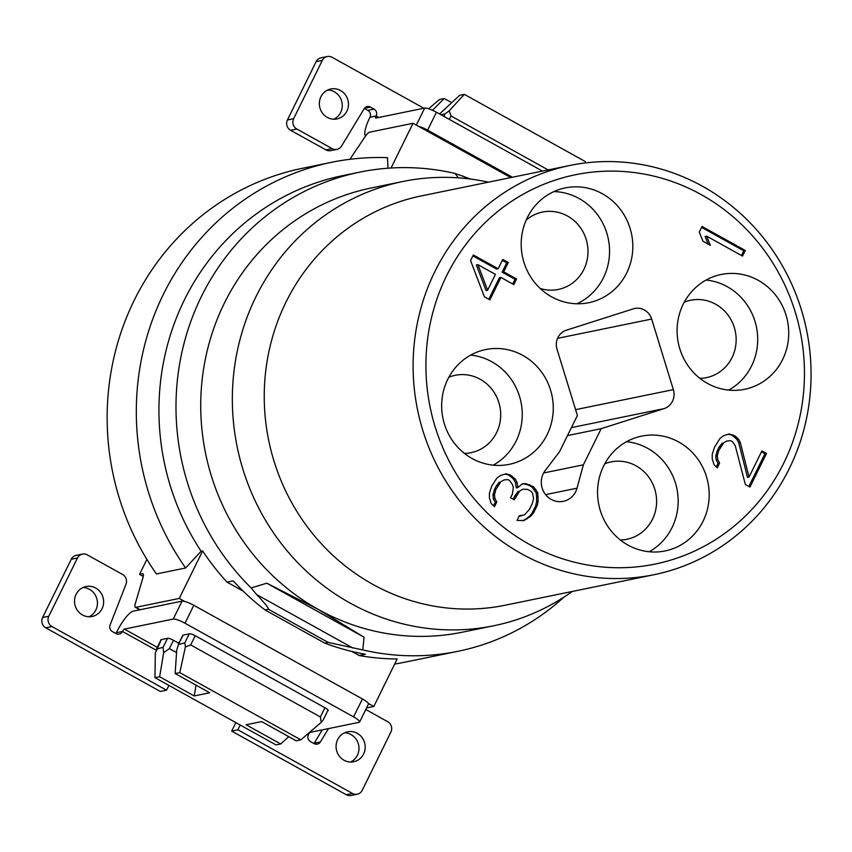 <?xml version="1.0" encoding="UTF-8"?>
<svg xmlns="http://www.w3.org/2000/svg" width="852" height="852" viewBox="0 0 852 852"><rect width="100%" height="100%" fill="white"/><g stroke="black" fill="none" stroke-linecap="round" stroke-linejoin="round"><path stroke-width="1.28" d="M146.895 559.381L139.536 574.323L142.454 573.726A10.192 2.449 119 0 1 142.987 573.79A10.192 2.449 119 0 1 142.987 577.486L135.319 603.567A10.192 2.449 119 0 0 135.319 607.274A10.192 2.449 119 0 0 135.851 607.327L179.271 598.423L202.648 550.914L201.104 551.233L185.608 567.986L156.448 573.96A259.849 246.984 -101.6 0 1 302.503 168.27L331.652 162.295A259.849 246.984 -101.6 0 1 387.511 157.663L388.011 168.206M366.552 707.959L373.815 706.478L397.192 658.958A244.556 232.458 -101.6 0 1 359.182 655.539L365.38 654.272A244.556 232.458 -101.6 0 1 324.75 643.122L328.148 642.419L362.771 649.927A244.556 232.458 78.4 0 0 458.057 651.279L403.784 662.398A244.556 232.458 -101.6 0 1 394.678 664.07M458.057 651.279A244.556 232.458 78.4 0 0 563.918 597.145M139.536 574.323L143.264 576.399M115.84 633.505A5.091 4.846 78.4 0 0 116.287 632.759A22.929 5.517 119 0 1 133.2 611.161L182.062 601.139L173.244 619.074L124.371 629.085A2.545 0.618 119 0 0 122.496 631.492A5.091 4.846 -101.6 0 1 115.968 633.568L112.357 631.566A5.091 4.846 -101.6 0 1 110.068 625.08L126 584.174A7.647 7.263 78.4 0 0 122.56 574.45L87.266 554.854A7.647 7.263 78.4 0 0 77.479 557.975L48.798 616.241A7.647 7.263 78.4 0 0 51.983 626.571L166.545 690.195L160.336 691.473L45.774 627.839A7.647 7.263 -101.6 0 1 42.6 617.519L71.27 559.242A7.647 7.263 -101.6 0 1 76.222 555.355L82.431 554.088M185.608 567.986A259.849 246.984 -101.6 0 1 331.652 162.295M391.057 168.004L413.071 123.274L369.651 132.177A10.192 2.449 119 0 0 364.89 137.023L349.874 159.303M413.071 123.274L510.838 177.578M416.319 125.074L424.69 108.066L375.817 118.077A2.545 0.618 119 0 1 375.689 118.066A2.545 0.618 119 0 1 376.147 116L369.949 117.267A5.091 4.846 78.4 0 0 367.83 110.387L364.347 108.449M365.721 135.841A22.929 5.517 119 0 1 369.949 117.267M336.945 149.366L330.746 150.644A7.647 7.263 -101.6 0 1 325.901 149.877L332.099 148.61A7.647 7.263 78.4 0 0 341.577 146.054L364.102 108.811A5.091 4.846 -101.6 0 1 370.428 107.107L374.028 109.109A5.091 4.846 -101.6 0 1 376.147 116L378.799 117.469M332.099 148.61L296.815 129.003A7.647 7.263 78.4 0 1 293.631 118.684L322.312 60.407A7.647 7.263 78.4 0 1 332.099 57.286L423.838 108.236M320.938 96.745A15.283 14.527 -101.6 0 1 330.842 88.981A15.283 14.527 -101.6 0 1 345.454 94.891A15.283 14.527 -101.6 0 1 346.881 111.154A15.283 14.527 -101.6 0 1 336.977 118.929A15.283 14.527 -101.6 0 1 322.365 113.007A15.283 14.527 -101.6 0 1 320.938 96.745M325.901 149.877L290.607 130.281A7.647 7.263 -101.6 0 1 287.433 119.951L316.103 61.685A7.647 7.263 -101.6 0 1 321.055 57.798L327.253 56.52M327.818 89.971A15.283 14.527 -101.6 0 1 340.672 112.421A15.283 14.527 -101.6 0 1 333.803 119.205M512.414 177.248L427.619 130.154A10.192 2.002 -153.8 0 0 418.513 126.298M424.69 108.066A10.192 2.002 26.2 0 1 436.437 112.23L542.436 171.092M440.942 114.732L445.117 113.87L449.249 110.749L450.985 115.957L548.156 169.921M449.249 110.749L464.329 94.359L459.675 95.317L439.547 113.955M585.356 162.945L585.377 161.592L464.329 94.359M432.539 110.281L444.169 98.491L451.603 102.623M428.662 108.758L439.515 99.45L444.169 98.491M328.148 642.419L268.401 609.233L265.004 609.936A244.556 232.458 -101.6 0 1 233.192 580.851L226.983 582.118A244.556 232.458 -101.6 0 1 202.648 550.914M268.401 609.233C268.955 608.371 265.036 603.482 256.665 594.589L251.17 587.944A244.556 232.458 -101.6 0 1 184.17 342.887A244.556 232.458 -101.6 0 1 359.842 172.115A244.556 232.458 -101.6 0 1 455.117 173.467L470.751 179.08M201.104 551.233A244.556 232.458 -101.6 0 1 342.781 175.618L359.842 172.115M455.117 173.467L458.333 177.844M488.43 182.168A226.728 215.513 -101.6 0 0 402.783 181.519A226.728 215.513 -101.6 0 0 255.93 296.784A226.728 215.513 78.4 0 0 277.124 537.995A226.728 215.513 78.4 0 0 493.84 625.741L462.231 632.216A226.728 215.513 -101.6 0 1 318.552 609.585L266.814 583.205L251.17 587.944M362.771 649.927L364.081 637.232L318.552 609.585A226.728 215.513 -101.6 0 1 224.321 303.259A226.728 215.513 -101.6 0 1 371.174 187.994L402.783 181.519M364.081 637.232L266.814 583.205M324.75 643.122L265.004 609.936M359.182 655.539L351.78 651.429M243.139 591.096L226.983 582.118M182.062 601.139A10.192 2.002 -153.8 0 1 184.714 601.448L179.271 598.423M373.815 706.478L368.362 703.454A10.192 2.002 26.2 0 0 362.419 698.949L353.591 716.883A10.192 2.002 -153.8 0 1 359.629 722.017A10.192 2.002 -153.8 0 1 359.139 722.315L310.266 732.337A2.545 0.618 -61 0 0 308.392 734.733L307.423 734.2M184.714 601.448A10.192 2.002 26.2 0 1 193.809 605.303L184.99 623.238A10.192 2.002 -153.8 0 0 173.244 619.074M193.809 605.303L362.419 698.949M359.629 722.017L368.458 704.082A10.192 2.002 -153.8 0 0 368.362 703.454M166.545 690.195L168.898 685.423M82.985 587.539A15.283 14.527 -101.6 0 1 95.85 609.989A15.283 14.527 -101.6 0 1 88.97 616.763M102.048 608.722A15.283 14.527 -101.6 0 1 92.144 616.486A15.283 14.527 -101.6 0 1 77.543 610.575A15.283 14.527 -101.6 0 1 76.105 594.313A15.283 14.527 -101.6 0 1 86.009 586.538A15.283 14.527 -101.6 0 1 100.621 592.459A15.283 14.527 -101.6 0 1 102.048 608.722M184.99 623.238L353.591 716.883M327.775 710.664L327.999 710.621A5.091 1.001 26.2 0 0 328.244 710.472A5.091 1.001 26.2 0 0 325.219 707.905L195.523 635.869A5.091 1.001 26.2 0 0 189.655 633.792L182.903 635.166A5.091 1.001 26.2 0 0 182.658 635.326A5.091 1.001 26.2 0 0 182.669 635.549M178.867 643.271A25.475 24.218 -101.6 0 1 177.908 642.77L173.584 640.363A5.091 1.001 26.2 0 0 167.716 638.286L160.964 639.671A5.091 1.001 26.2 0 0 160.719 639.82A5.091 1.001 26.2 0 0 160.836 640.246M328.489 728.598L320.427 741.922A5.091 4.846 -101.6 0 1 314.111 743.615L310.511 741.613A5.091 4.846 -101.6 0 1 308.392 734.733M365.774 709.524L387.724 721.719A7.647 7.263 78.4 0 1 390.908 732.049L362.228 790.315A7.647 7.263 78.4 0 1 352.44 793.446L237.878 729.813L240.221 725.041M363.602 753.977A15.283 14.527 -101.6 0 1 353.697 761.752A15.283 14.527 -101.6 0 1 339.085 755.831A15.283 14.527 -101.6 0 1 337.658 739.579A15.283 14.527 -101.6 0 1 347.563 731.804A15.283 14.527 -101.6 0 1 362.175 737.715A15.283 14.527 -101.6 0 1 363.602 753.977M357.286 794.202L351.077 795.48A7.647 7.263 -101.6 0 1 346.231 794.714L231.669 731.091L235.844 722.602M313.994 743.551A5.091 4.846 78.4 0 0 314.228 743.189L322.28 729.866M344.527 732.795A15.283 14.527 -101.6 0 1 357.393 755.255A15.283 14.527 -101.6 0 1 350.523 762.029M237.878 729.813L231.669 731.091M328.105 710.004L323.227 719.919L321.215 722.368L320.384 716.969L190.699 644.943L185.406 646.945L184.82 642.855L178.185 644.644M183.042 635.145L178.622 644.133L176.737 649.98L175.139 673.559L209.73 692.772L194.224 695.956L196.024 685.168M176.566 652.6L169.378 648.606L163.669 652.653L163.115 647.307L156.47 649.107L161.135 639.628M161.326 639.596L155.298 653.111L154.989 677.691L276.037 744.925L280.681 743.966L246.1 724.764L261.607 721.58L296.187 740.793L300.841 739.845L179.793 672.611L175.139 673.559M185.406 646.945L179.793 672.611M321.215 722.368L300.841 739.845M288.764 736.671L280.681 743.966M163.669 652.653L159.633 676.744L154.989 677.691M194.224 695.956L159.633 676.744M493.84 625.741A226.728 215.513 78.4 0 0 572.331 591.448M654.027 574.706L505.172 605.218A208.9 198.559 -101.6 0 1 372.793 584.355A208.9 198.559 -101.6 0 1 285.974 302.13A208.9 198.559 -101.6 0 1 421.271 195.928L570.137 165.416A208.9 198.559 78.4 0 0 414.775 338.968A208.9 198.559 78.4 0 0 521.648 553.843A208.9 198.559 78.4 0 0 654.027 574.706A208.9 198.559 78.4 0 0 809.4 401.143A208.9 198.559 78.4 0 0 702.517 186.279A208.9 198.559 78.4 0 0 570.137 165.416M529.167 544.247A198.708 188.878 78.4 0 0 783.787 463.062A198.708 188.878 78.4 0 0 701.207 194.607A198.708 188.878 78.4 0 0 446.586 275.782A198.708 188.878 78.4 0 0 529.167 544.247M583.375 464.83L601.171 428.673L664.006 408.64A15.283 14.527 78.4 0 0 673.357 389.63L651.652 319.053A15.283 14.527 78.4 0 0 634.729 308.488A15.283 14.527 78.4 0 0 633.313 308.861L566.367 330.203A15.283 14.527 78.4 0 0 557.016 349.224L577.39 415.467L559.604 451.624L545.184 470.528A19.106 18.158 78.4 0 0 544.055 492.392A19.106 18.158 78.4 0 0 563.332 501.327A19.106 18.158 78.4 0 0 576.996 488.196L583.375 464.83L543.608 472.977M758.28 280.34A58.596 55.689 78.4 0 0 721.143 274.493A58.596 55.689 78.4 0 0 677.564 323.174A58.596 55.689 78.4 0 0 707.543 383.443A58.596 55.689 78.4 0 0 744.68 389.289A58.596 55.689 78.4 0 0 788.249 340.608A58.596 55.689 78.4 0 0 758.28 280.34M678.735 441.996A58.596 55.689 78.4 0 0 641.599 436.139A58.596 55.689 78.4 0 0 598.019 484.82A58.596 55.689 78.4 0 0 627.999 545.088A58.596 55.689 78.4 0 0 665.135 550.946A58.596 55.689 78.4 0 0 708.715 502.265A58.596 55.689 78.4 0 0 678.735 441.996M522.83 355.412A58.596 55.689 78.4 0 0 485.693 349.554A58.596 55.689 78.4 0 0 442.124 398.235A58.596 55.689 78.4 0 0 472.093 458.504A58.596 55.689 78.4 0 0 509.23 464.351A58.596 55.689 78.4 0 0 552.81 415.68A58.596 55.689 78.4 0 0 522.83 355.412M551.638 296.858A58.596 55.689 78.4 0 0 588.775 302.705A58.596 55.689 78.4 0 0 632.354 254.024A58.596 55.689 78.4 0 0 602.375 193.755A58.596 55.689 78.4 0 0 565.238 187.909A58.596 55.689 78.4 0 0 521.658 236.59A58.596 55.689 78.4 0 0 551.638 296.858M745.276 250.467L702.048 226.462L699.29 232.064L702.975 241.244L710.334 245.333L706.649 236.153L742.518 256.079L745.276 250.467L743.732 250.786L701.59 227.388M745.351 484.522L749.952 487.078L766.502 453.456L761.901 450.91L749.036 477.056L740.281 442.465L738.439 439.068L735.223 436.086L729.248 433.956L723.731 435.649L720.047 438.365L714.53 447.193L712.24 454.244L712.24 458.994L714.082 464.777L717.299 467.759L719.599 463.083L717.757 459.686L717.299 455.863L718.673 450.676L723.731 442.784L726.948 441.006L730.622 440.676L732.464 441.698L735.223 445.607L745.351 484.522M537.697 492.626L533.565 486.758L525.737 483.606L522.063 483.936L517.931 487.589L517.004 482.317L515.162 478.92L510.103 474.915L505.971 473.808L500.454 475.501L496.769 478.217L491.71 486.109L489.421 493.159L489.421 497.909L491.263 503.692L494.479 506.674L496.78 501.998L494.937 498.601L494.479 494.778L495.853 489.591L500.912 481.7L504.128 479.921L507.803 479.591L509.645 480.613L512.403 484.522L513.33 487.408L512.414 494.032L510.572 497.77L514.257 499.815L519.763 490.986L522.99 489.208L527.58 489.378L531.265 491.423L532.638 493.383L533.565 498.644L532.191 503.83L529.433 509.432L524.374 514.949L519.315 515.705L517.015 520.37L523.916 520.636L530.807 516.142L533.565 512.915L537.25 505.449L538.166 501.2L537.697 492.626L536.153 492.935L532.01 487.078L528.325 485.033L524.193 483.925L521.839 484.138M470.581 260.574L484.383 296.784L489.911 299.84L500.933 277.433L513.809 284.589L516.568 278.977L503.692 271.831L508.293 262.491L502.765 259.423L498.175 268.763L473.339 254.972L470.581 260.574M601.171 428.673L567.496 435.574M728.684 390.099A58.596 55.689 78.4 0 0 757.705 338.574A58.596 55.689 78.4 0 0 727.257 286.698A58.596 55.689 78.4 0 0 706.127 280.042M699.897 378.341A39.49 37.531 78.4 0 0 706.468 377.617A39.49 37.531 78.4 0 0 735.84 344.815A39.49 37.531 78.4 0 0 715.637 304.196A39.49 37.531 78.4 0 0 690.61 300.255A39.49 37.531 78.4 0 0 684.284 302.172M649.139 551.755A58.596 55.689 78.4 0 0 678.16 500.23A58.596 55.689 78.4 0 0 647.722 448.354A58.596 55.689 78.4 0 0 626.582 441.687M620.352 539.998A39.49 37.531 78.4 0 0 626.923 539.273A39.49 37.531 78.4 0 0 656.296 506.461A39.49 37.531 78.4 0 0 636.093 465.852A39.49 37.531 78.4 0 0 611.065 461.901A39.49 37.531 78.4 0 0 604.739 463.829M493.233 465.171A58.596 55.689 78.4 0 0 522.255 413.635A58.596 55.689 78.4 0 0 491.817 361.759A58.596 55.689 78.4 0 0 470.677 355.103M464.447 453.402A39.49 37.531 78.4 0 0 471.018 452.678A39.49 37.531 78.4 0 0 500.39 419.876A39.49 37.531 78.4 0 0 480.187 379.257A39.49 37.531 78.4 0 0 455.16 375.317A39.49 37.531 78.4 0 0 448.834 377.244M576.868 303.77A58.596 55.689 78.4 0 0 609.542 252.543A58.596 55.689 78.4 0 0 579.115 198.527A58.596 55.689 78.4 0 0 553.885 191.604M540.179 288.466A39.49 37.531 78.4 0 0 558.316 289.446A39.49 37.531 78.4 0 0 587.688 256.633A39.49 37.531 78.4 0 0 567.485 216.025A39.49 37.531 78.4 0 0 542.458 212.073A39.49 37.531 78.4 0 0 526.174 220.104M741.421 255.462L743.732 250.786M706.649 236.153L705.094 236.473L708.172 244.13M726.948 441.006L723.731 442.784M720.515 446.949L718.96 447.268L722.177 443.104M718.673 450.676L717.128 450.996L718.96 447.268M717.299 455.863L715.744 456.182L717.128 450.996M717.757 459.686L716.202 460.005L715.744 456.182M719.599 463.083L718.044 463.403L716.202 460.005M716.34 466.864L718.044 463.403M733.38 435.074L727.97 434.35M735.223 436.086L733.668 436.405L731.836 435.383M738.439 439.068L736.895 439.387L733.668 436.405M740.281 442.465L738.737 442.784L736.895 439.387M749.036 477.056L747.481 477.376L738.737 442.784M766.502 453.456L764.947 453.775L761.443 451.826M748.855 486.471L764.947 453.775M535.855 489.218L534.31 489.538M538.166 496.45L536.611 496.759L536.153 492.935M538.166 501.2L536.611 501.519L536.611 496.759M537.25 505.449L535.695 505.768L536.611 501.519M533.565 512.915L532.021 513.234L535.695 505.768M530.807 516.142L529.262 516.461L532.021 513.234M527.132 518.857L525.577 519.177L529.262 516.461M522.745 520.742L525.577 519.177M521.616 515.79L519.134 516.078M522.99 489.208L519.763 490.986M516.088 496.077L514.544 496.397L518.218 491.306M513.16 499.208L514.544 496.397M504.128 479.921L500.912 481.7M497.696 485.864L496.141 486.183L499.357 482.019M495.853 489.591L494.309 489.911L496.141 486.183M494.479 494.778L492.925 495.097L494.309 489.911M494.937 498.601L493.383 498.921L492.925 495.097M496.78 501.998L495.225 502.318L493.383 498.921M493.521 505.779L495.225 502.318M510.103 474.915L504.693 474.202M511.945 475.938L510.391 476.257L508.559 475.235M515.162 478.92L513.618 479.239L510.391 476.257M517.004 482.317L515.449 482.637L513.618 479.239M517.931 487.589L516.376 487.898L515.449 482.637M525.737 483.606L524.193 483.925M529.88 484.713L528.325 485.033M533.565 486.758L532.01 487.078M498.175 268.763L496.62 269.083L472.881 255.898M508.293 262.491L506.738 262.81L502.318 260.35M503.692 271.831L502.137 272.15L506.738 262.81M516.568 278.977L515.023 279.296L502.137 272.15M512.723 283.972L515.023 279.296M500.933 277.433L499.389 277.752L488.814 299.233M487.6 290.244L486.055 290.564L476.385 264.983L477.94 264.663L495.417 274.365L487.6 290.244L477.94 264.663M135.851 607.327L140.175 609.723M142.454 573.726L143.317 574.216M374.028 109.109L367.83 110.387M316.103 61.685L322.312 60.407M287.433 119.951L293.631 118.684M290.607 130.281L296.815 129.003M370.428 107.107L364.432 108.342M427.619 130.154L436.437 112.23M449.302 119.376L450.985 115.957M443.892 116.362L445.117 113.87M467.599 178.696L462.657 175.959M352.739 647.946L256.665 594.589M156.076 650.14L122.496 631.492L116.287 632.759M157.322 647.392L124.371 629.085M45.774 627.839L51.983 626.571M42.6 617.519L48.798 616.241M71.27 559.242L77.479 557.975M177.908 642.77L179.25 642.493M346.231 794.714L352.44 793.446M320.427 741.922L314.228 743.189M184.82 642.855L189.24 633.867M190.699 644.943L195.236 635.709M320.384 716.969L324.932 707.746M163.115 647.307L167.535 638.318M169.378 648.606L173.457 640.299M576.996 488.196L545.599 494.629M651.652 319.053L557.559 338.34M673.357 389.63L575.601 409.663M664.006 408.64L571.415 427.619M135.319 607.274L139.856 609.798M178.281 644.453L182.85 635.187"/></g></svg>
